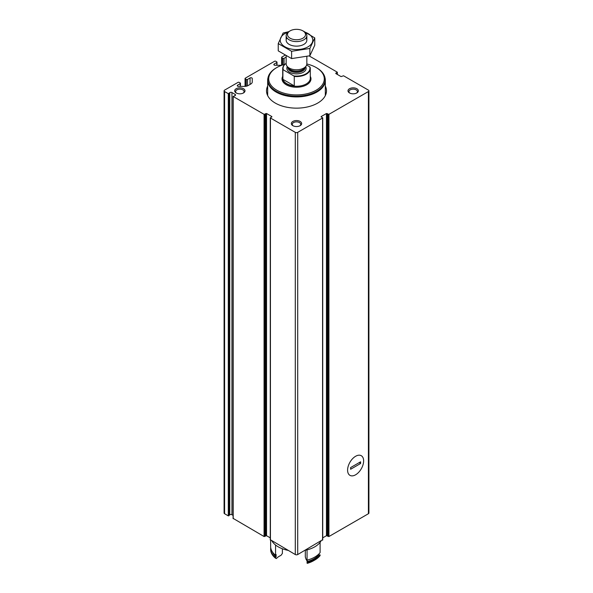 <?xml version="1.0" encoding="UTF-8"?>
<svg xmlns="http://www.w3.org/2000/svg" width="593" height="593" viewBox="0 0 593 593"><rect width="100%" height="100%" fill="white"/><g stroke="black" fill="none" stroke-linecap="round" stroke-linejoin="round"><path stroke-width="0.89" d="M276.753 65.289L276.753 62.547A0.86 0.497 0 0 0 276.753 61.842L275.782 61.279A0.86 0.497 0 0 0 274.559 61.279L245.309 78.165A0.86 0.497 0 0 0 245.309 78.869L246.288 79.432A0.86 0.497 0 0 0 247.503 79.432L250.053 77.965A1.29 0.749 0 0 1 251.462 77.802A1.29 0.749 0 0 1 252.262 78.491L252.262 81.93A5.174 2.987 0 0 1 250.743 84.036L248.171 85.525A5.174 2.987 0 0 1 244.509 86.4L238.564 86.4A1.29 0.749 0 0 1 237.267 85.651A1.29 0.749 0 0 1 237.645 85.125L240.195 83.657A0.86 0.497 0 0 0 240.195 82.953L239.216 82.39A0.86 0.497 0 0 0 238.001 82.39L224.591 90.129A1.727 0.993 0 0 0 224.087 90.833A1.727 0.993 0 0 0 224.591 91.537L228.298 93.679L229.765 92.708A1.379 0.793 0 0 1 231.937 92.538L235.162 94.406A1.379 0.793 0 0 1 235.569 94.969A1.379 0.793 0 0 1 234.88 95.658L233.197 96.503L264.07 114.33L266.546 113.508L271.853 116.569L270.43 118L295.284 132.35A1.727 0.993 0 0 0 297.716 132.35L322.57 118L321.147 116.569L326.454 113.508L328.93 114.33L368.409 91.537A1.727 0.993 0 0 0 368.913 90.833A1.727 0.993 0 0 0 368.409 90.129L343.555 75.778L341.079 76.601L335.779 73.539L337.195 72.109L309.19 55.942M284.936 55.29L281.875 57.061A0.86 0.497 0 0 0 281.875 57.766L282.846 58.329A0.86 0.497 0 0 0 284.069 58.329L286.16 57.121M322.725 537.858L326.454 535.701L328.93 536.524L368.409 513.731A1.727 0.993 0 0 0 368.913 513.027L368.913 90.833M270.43 539.771L295.284 554.544A1.727 0.993 0 0 0 297.716 554.544L322.57 539.771M233.197 518.423L264.07 536.524L266.546 535.701L270.275 537.858M224.087 90.833L224.087 513.027A1.727 0.993 0 0 0 224.591 513.731L228.298 515.873L229.765 514.902A1.379 0.793 0 0 1 231.937 514.739L233.093 515.406M325.327 86.059A29.991 17.316 180 0 1 326.491 90.833A29.991 17.316 180 0 1 296.5 108.148A29.991 17.316 180 0 1 266.509 90.833A29.991 17.316 180 0 1 267.673 86.059M356.83 88.72A5.174 2.987 180 0 1 356.83 92.945A5.174 2.987 180 0 1 349.514 92.945A5.174 2.987 180 0 1 349.514 88.72A5.174 2.987 180 0 1 356.83 88.72M243.486 88.72A5.174 2.987 180 0 1 243.486 92.945A5.174 2.987 180 0 1 236.17 92.945A5.174 2.987 180 0 1 236.17 88.72A5.174 2.987 180 0 1 243.486 88.72M300.154 121.446A5.174 2.987 180 0 1 300.154 125.664A5.174 2.987 180 0 1 292.846 125.664A5.174 2.987 180 0 1 292.846 121.446A5.174 2.987 180 0 1 300.154 121.446M276.753 62.547L274.211 64.014A1.29 0.749 0 0 0 273.833 64.548A1.29 0.749 0 0 0 275.122 65.289L281.075 65.289A5.174 2.987 0 0 0 281.771 65.267M355.607 474.793A11.341 6.545 -60 0 1 347.594 470.16A11.341 6.545 -60 0 1 355.607 456.276A11.341 6.545 -60 0 1 363.628 460.902A11.341 6.545 -60 0 1 355.607 474.793M293.209 125.857A4.24 2.446 180 0 1 292.26 124.315A4.24 2.446 180 0 1 294.877 122.054A4.24 2.446 180 0 1 299.495 122.588A4.24 2.446 180 0 1 300.74 124.315A4.24 2.446 180 0 1 299.791 125.857M236.533 93.138A4.24 2.446 180 0 1 235.591 91.596A4.24 2.446 180 0 1 238.208 89.335A4.24 2.446 180 0 1 242.826 89.869A4.24 2.446 180 0 1 244.064 91.596A4.24 2.446 180 0 1 243.123 93.138M349.877 93.138A4.24 2.446 180 0 1 348.936 91.596A4.24 2.446 180 0 1 351.553 89.335A4.24 2.446 180 0 1 356.171 89.869A4.24 2.446 180 0 1 357.409 91.596A4.24 2.446 180 0 1 356.467 93.138M325.327 92.389A29.991 17.316 180 0 1 325.987 93.998M267.013 93.998A29.991 17.316 180 0 1 267.673 92.389M325.327 95.592A28.953 16.715 180 0 1 325.327 95.606L325.327 80.277A28.827 16.641 180 0 1 296.5 96.926A28.827 16.641 180 0 1 267.673 80.277A28.827 16.641 180 0 1 268.051 77.579M267.673 80.277L267.673 95.606A28.953 16.715 180 0 1 267.673 95.592M306.625 65.015L309.679 66.779A13.446 7.761 180 0 1 293.831 75.926L283.321 69.855A13.446 7.761 180 0 1 286.16 63.355A13.787 7.961 180 0 0 282.713 68.595L282.713 78.306A13.787 7.961 180 0 0 296.5 86.267A13.787 7.961 180 0 0 310.287 78.306L310.287 68.595A13.787 7.961 180 0 1 294.261 76.453L293.831 75.926M283.321 69.855L282.891 69.892A13.787 7.961 180 0 1 282.713 68.595M309.679 66.779L310.109 67.305A13.787 7.961 180 0 1 310.287 68.595M294.261 76.453L294.261 85.881A13.787 7.961 0 0 1 282.891 79.321L294.261 85.881M282.891 69.892L282.891 79.321M303.816 31.399L302.875 30.858A9.021 5.211 180 0 1 302.875 38.226A9.021 5.211 180 0 1 290.125 38.226A9.021 5.211 180 0 1 290.125 30.858A9.021 5.211 180 0 1 302.875 30.858L303.816 31.399A10.34 5.967 180 0 1 306.84 35.617A10.34 5.967 180 0 1 296.5 41.592A10.34 5.967 180 0 1 286.16 35.617A10.34 5.967 180 0 1 289.184 31.399L290.125 30.858M306.84 56.528L306.84 63.814A10.34 5.967 180 0 1 305.944 66.253A10.34 5.967 180 0 1 296.5 69.781A10.34 5.967 180 0 1 287.056 66.253A10.34 5.967 180 0 1 286.16 63.814L286.16 55.972M306.84 63.977A27.789 16.048 180 0 1 316.151 67.528L316.151 67.528A27.789 16.048 180 0 1 316.151 90.218A27.789 16.048 180 0 1 276.849 90.218A27.789 16.048 180 0 1 276.849 67.528A27.789 16.048 180 0 1 284.907 64.289M316.766 67.876L316.758 67.876A28.657 16.545 180 0 1 316.766 67.876A28.657 16.545 180 0 1 325.157 79.573A28.657 16.545 180 0 1 296.5 96.118A28.657 16.545 180 0 1 267.843 79.573A28.657 16.545 180 0 1 276.234 67.876L276.849 67.528M325.157 79.573L325.157 80.277A28.657 16.545 180 0 1 296.5 96.822A28.657 16.545 180 0 1 267.843 80.277L267.843 79.573M324.949 77.579A28.827 16.641 180 0 1 325.327 80.277M314.764 37.915L314.764 45.216L309.872 55.757L291.608 58.588L278.236 50.865L278.236 43.571L291.608 51.287L309.872 48.463L314.764 37.915L303.245 31.014M288.702 31.703L283.128 33.023L278.236 43.571M291.608 58.588L291.608 51.287M309.872 55.757L309.872 48.463M286.938 37.893A10.34 5.967 0 0 0 289.184 44.393A10.34 5.967 0 0 0 303.816 44.393A10.34 5.967 0 0 0 306.062 37.893M288.154 32.096A16.285 9.406 0 0 0 284.981 33.519A16.285 9.406 0 0 0 285.967 47.344A16.285 9.406 0 0 0 309.754 45.639A16.285 9.406 0 0 0 304.846 32.096M350.611 469.263L350.611 467.573L360.611 461.806L360.611 463.489L350.611 469.263M363.628 460.902A11.341 6.545 120 0 0 361.278 455.713A11.341 6.545 120 0 0 349.944 462.258A11.341 6.545 120 0 0 349.944 475.349A11.341 6.545 120 0 0 358.676 472.317A11.341 6.545 120 0 0 363.628 460.902M359.262 462.577L360.611 463.489M272.046 541.135A25.87 14.936 0 0 0 288.042 550.363M304.958 550.363A25.87 14.936 0 0 0 320.954 541.135M307.196 561.845A16.374 9.451 180 0 0 306.055 559.288L305.306 556.975L305.306 550.297M270.719 547.65A25.855 14.929 0 0 0 270.645 548.777L270.645 549.481A25.855 14.929 0 0 0 275.56 558.228L276.368 558.569A16.374 9.451 180 0 1 280.949 555.404L282.387 553.425L282.387 548.77M314.779 560.037L313.564 560.733A24.128 13.928 0 0 1 307.278 563.35L307.055 563.105A25.855 14.929 0 0 0 314.779 560.037A25.855 14.929 0 0 0 320.101 555.574L320.101 554.87A25.855 14.929 0 0 1 307.055 562.401A16.374 9.451 0 0 0 307.241 561.586L307.241 560.103M307.055 563.105L307.055 562.401M275.56 558.228L275.56 557.524A25.855 14.929 0 0 1 270.645 548.777M307.241 561.586A24.647 14.232 0 0 0 318.686 554.974L318.686 554.188M272.558 552.157A24.647 14.232 0 0 0 276.108 556.768L276.108 554.514A16.374 9.451 180 0 0 275.56 555.278L275.56 545.019M320.101 542.373L320.101 552.617A25.855 14.929 0 0 1 307.055 560.148L307.055 549.889M270.645 540.319L270.645 546.524A25.855 14.929 0 0 0 275.56 555.278M318.686 554.974A16.374 9.451 0 0 0 320.101 554.87M276.108 556.768A16.374 9.451 0 0 0 275.56 557.524M368.409 513.731L368.409 91.537M328.93 536.524L328.93 114.33M322.57 540.193L322.57 118M297.716 554.544L297.716 132.35M295.284 554.544L295.284 132.35M270.43 540.193L270.43 118M264.07 536.524L264.07 114.33M233.197 518.705L233.197 96.503M228.298 515.873L228.298 93.679M224.591 513.731L224.591 91.537M228.839 515.828L228.839 93.635M229.765 514.902L229.765 92.708M231.937 514.739L231.937 92.538M235.162 95.532L235.162 94.406M264.863 536.487L264.863 114.293M265.76 535.746L265.76 113.552M266.546 535.701L266.546 113.508M271.853 116.991L271.853 116.569M321.147 116.991L321.147 116.569M326.454 535.701L326.454 113.508M327.24 535.746L327.24 113.552M328.137 536.487L328.137 114.293M335.846 73.584L335.846 73.087M337.128 74.325L337.128 72.568M281.875 65.23L281.875 57.766M282.846 64.896L282.846 58.329M284.069 64.518L284.069 58.329M274.211 65.074L274.211 64.014M240.195 86.4L240.195 83.657M237.645 86.185L237.645 85.125M250.053 84.436L250.053 77.965M247.503 85.852L247.503 79.432M246.288 86.222L246.288 79.432M245.309 86.363L245.309 78.869M305.677 66.594A9.651 5.574 180 0 1 296.5 73.888A9.651 5.574 180 0 1 287.323 66.594M305.944 66.253L304.491 68.121A8.754 5.055 180 0 1 296.5 71.108A8.754 5.055 180 0 1 288.509 68.121L287.056 66.253M304.898 67.602A8.621 4.974 180 0 1 296.5 71.457A8.621 4.974 180 0 1 288.102 67.602M305.121 67.313L305.121 67.476A8.621 4.974 180 0 1 296.5 72.45A8.621 4.974 180 0 1 287.879 67.476L287.879 67.313M310.287 76.327A14.477 8.361 180 0 1 296.5 87.23A14.477 8.361 180 0 1 282.713 76.327M233.093 518.564L233.093 96.362M270.275 539.986L270.275 117.792M322.725 539.986L322.725 117.792M337.35 74.451L337.35 72.324M281.623 65.274L281.623 57.41M277.005 65.289L277.005 62.198M240.447 86.4L240.447 83.302M245.057 86.385L245.057 78.521M286.16 35.617L286.16 40.168M306.84 35.617L306.84 40.168"/></g></svg>
